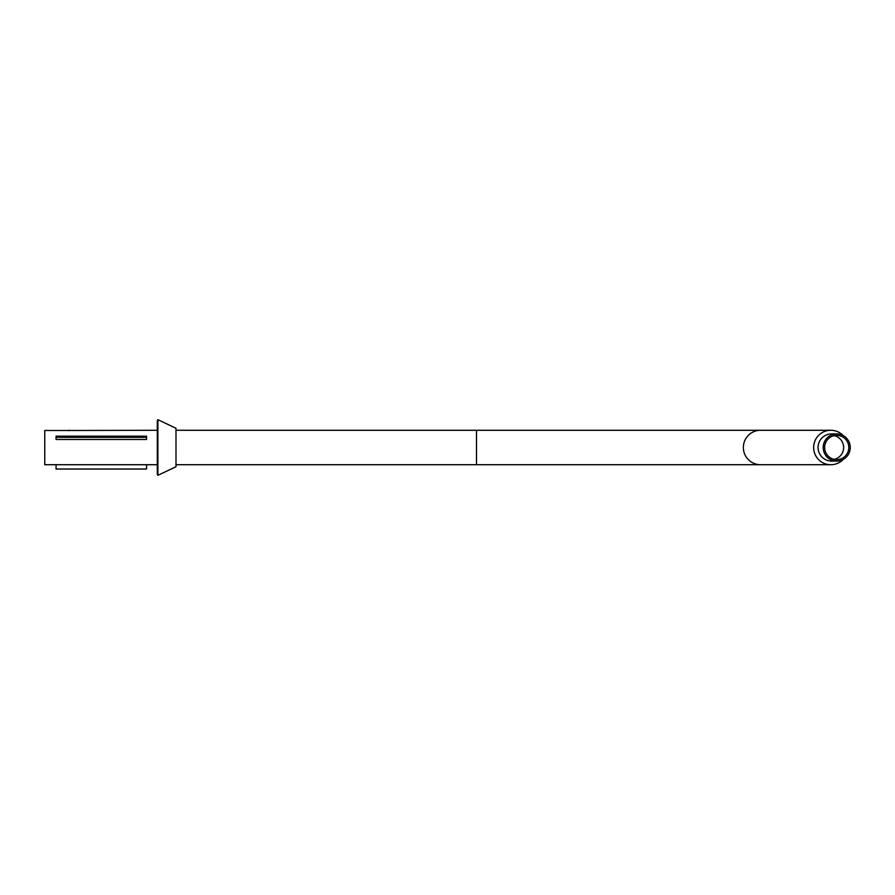 <?xml version="1.0" encoding="UTF-8"?>
<svg xmlns="http://www.w3.org/2000/svg" width="895" height="895" viewBox="0 0 895 895"><rect width="100%" height="100%" fill="white"/><g stroke="black" fill="none" stroke-linecap="round" stroke-linejoin="round"><path stroke-width="1.34" d="M823.199 447.5A13.582 13.526 -90 0 1 836.724 433.918A13.582 13.526 -90 0 1 850.25 447.5A13.582 13.526 -90 0 1 836.724 461.082A13.582 13.526 -90 0 1 823.199 447.5M836.724 461.082L831.6 461.082A13.582 13.526 -90 0 1 818.075 447.5A13.582 13.526 -90 0 1 831.6 433.918L836.724 433.918M834.151 435.652A12.127 12.082 -90 0 1 834.151 459.348M848.807 447.5A12.127 12.082 -90 0 1 836.724 459.627A12.127 12.082 -90 0 1 824.642 447.5A12.127 12.082 -90 0 1 836.724 435.373A12.127 12.082 -90 0 1 848.807 447.5M843.179 435.563A17.218 17.15 90 0 0 813.656 447.5A17.218 17.15 90 0 0 843.179 459.437M56.061 464.718L146.567 464.718L146.567 469.014L56.061 469.014L56.061 464.718L44.75 464.718L44.75 430.484L67.964 430.484M69.307 430.629L67.382 430.484C70.906 430.26 70.906 430.26 67.382 430.495C70.906 430.26 70.906 430.26 67.382 430.495L157.307 430.282M157.889 475.334L157.307 474.104L157.307 420.896L157.889 419.665L157.889 475.334L175.991 466.731L175.991 428.269L157.889 419.665M56.061 437.331L56.061 436.156L146.567 436.156L146.567 437.331L56.061 437.331L56.061 439.479L146.567 439.479L146.567 437.331M175.991 430.282L476.498 430.282L476.498 464.718L830.806 464.718M476.498 430.282L760.515 430.282A17.218 17.15 90 0 0 743.365 447.5A17.218 17.15 90 0 0 760.515 464.718M760.515 430.282L830.806 430.282M146.567 464.718L157.307 464.718M175.991 464.718L476.498 464.718"/></g></svg>

